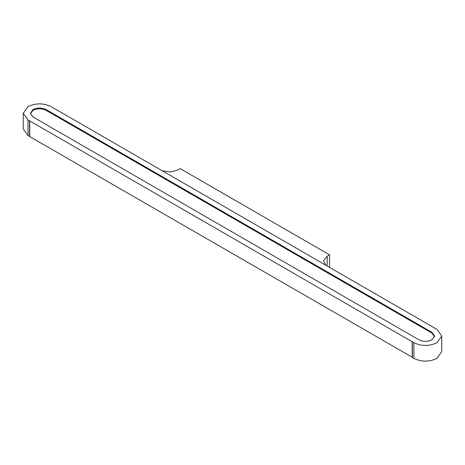 <?xml version="1.0" encoding="UTF-8"?>
<svg xmlns="http://www.w3.org/2000/svg" width="465" height="465" viewBox="0 0 465 465"><rect width="100%" height="100%" fill="white"/><g stroke="black" fill="none" stroke-linecap="round" stroke-linejoin="round"><path stroke-width="0.7" d="M30.428 113.663L33.085 110.315C37.409 108.299 41.728 108.299 46.052 110.315L46.052 109.531C41.728 107.514 37.409 107.514 33.085 109.531L30.399 113.274L33.085 117.017L418.948 339.793C423.272 341.845 427.591 341.845 431.915 339.793L434.601 336.05L431.915 332.306L46.052 109.531M46.052 110.315L431.915 333.091L434.601 336.834M329.557 254.837L327.186 256.209L323.721 260.476L323.669 261.103L325.825 265.219L162.25 170.783L170.469 171.998L177.863 169.998L180.24 168.626L329.557 254.837L329.557 267.375M29.725 136.396L28.028 135.611L23.25 128.95L23.25 113.274L28.028 119.935L413.891 342.711C421.586 346.367 429.276 346.367 436.972 342.711L441.75 336.05L436.972 329.389L51.109 106.613C43.414 102.963 35.724 102.963 28.028 106.613L23.25 113.274M441.75 336.05L441.75 351.726L436.972 358.387C429.276 362.037 421.586 362.037 413.891 358.387L412.368 357.504L412.368 341.636M412.368 357.312L29.725 136.588L29.725 120.72M29.557 136.495L29.557 120.819M412.199 341.734L412.199 357.411M327.186 256.209L327.186 266.003M431.915 333.091L431.915 332.306M28.028 119.935L28.028 135.611M413.891 358.387L413.891 342.711"/></g></svg>
